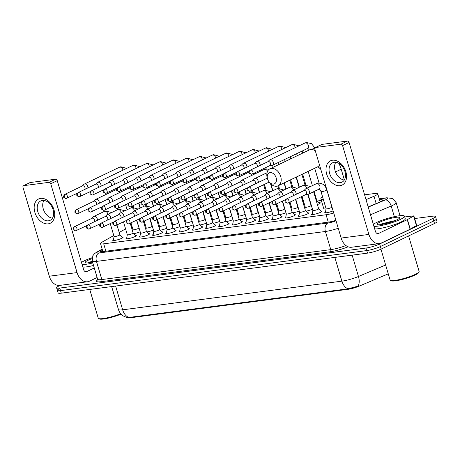 <?xml version="1.0" encoding="UTF-8"?>
<svg xmlns="http://www.w3.org/2000/svg" width="460" height="460" viewBox="0 0 460 460"><rect width="100%" height="100%" fill="white"/><g stroke="black" fill="none" stroke-linecap="round" stroke-linejoin="round"><path stroke-width="0.69" d="M122.072 237.078A5.382 0.862 163.5 0 1 123.067 237.279A5.382 0.862 163.5 0 1 121.733 238.309A5.382 0.862 163.5 0 1 116.162 240.154A5.382 0.862 163.5 0 1 112.746 240.338A5.382 0.862 163.5 0 1 113.476 239.625M135.32 235.347A5.382 0.862 163.5 0 1 136.321 235.549A5.382 0.862 163.5 0 1 134.987 236.578A5.382 0.862 163.5 0 1 129.415 238.424A5.382 0.862 163.5 0 1 126 238.608A5.382 0.862 163.5 0 1 126.73 237.895M148.574 233.617A5.382 0.862 163.5 0 1 149.575 233.818A5.382 0.862 163.5 0 1 148.241 234.841A5.382 0.862 163.5 0 1 142.669 236.693A5.382 0.862 163.5 0 1 139.254 236.871A5.382 0.862 163.5 0 1 139.978 236.164M161.828 231.88A5.382 0.862 163.5 0 1 162.823 232.081A5.382 0.862 163.5 0 1 161.494 233.111A5.382 0.862 163.5 0 1 155.923 234.956A5.382 0.862 163.5 0 1 152.507 235.14A5.382 0.862 163.5 0 1 153.232 234.427M175.082 230.149A5.382 0.862 163.5 0 1 176.077 230.351A5.382 0.862 163.5 0 1 174.742 231.38A5.382 0.862 163.5 0 1 169.171 233.226A5.382 0.862 163.5 0 1 165.755 233.41A5.382 0.862 163.5 0 1 166.486 232.697M188.335 228.419A5.382 0.862 163.5 0 1 189.33 228.62A5.382 0.862 163.5 0 1 187.996 229.649A5.382 0.862 163.5 0 1 182.424 231.495A5.382 0.862 163.5 0 1 179.009 231.673A5.382 0.862 163.5 0 1 179.739 230.966M201.583 226.688A5.382 0.862 163.5 0 1 202.584 226.889A5.382 0.862 163.5 0 1 201.25 227.913A5.382 0.862 163.5 0 1 195.678 229.758A5.382 0.862 163.5 0 1 192.263 229.942A5.382 0.862 163.5 0 1 192.987 229.23M214.837 224.952A5.382 0.862 163.5 0 1 215.838 225.153A5.382 0.862 163.5 0 1 214.504 226.182A5.382 0.862 163.5 0 1 208.932 228.028A5.382 0.862 163.5 0 1 205.516 228.212A5.382 0.862 163.5 0 1 206.241 227.499M228.091 223.221A5.382 0.862 163.5 0 1 229.086 223.422A5.382 0.862 163.5 0 1 227.757 224.451A5.382 0.862 163.5 0 1 222.186 226.297A5.382 0.862 163.5 0 1 218.77 226.481A5.382 0.862 163.5 0 1 219.495 225.768M241.345 221.49A5.382 0.862 163.5 0 1 242.339 221.691A5.382 0.862 163.5 0 1 241.005 222.72A5.382 0.862 163.5 0 1 235.434 224.566A5.382 0.862 163.5 0 1 232.018 224.744A5.382 0.862 163.5 0 1 232.748 224.037M254.593 219.753A5.382 0.862 163.5 0 1 255.593 219.955A5.382 0.862 163.5 0 1 254.259 220.984A5.382 0.862 163.5 0 1 248.687 222.83A5.382 0.862 163.5 0 1 245.272 223.014A5.382 0.862 163.5 0 1 246.002 222.301M267.846 218.023A5.382 0.862 163.5 0 1 268.847 218.224A5.382 0.862 163.5 0 1 267.513 219.253A5.382 0.862 163.5 0 1 261.941 221.099A5.382 0.862 163.5 0 1 258.526 221.283A5.382 0.862 163.5 0 1 259.25 220.57M281.1 216.292A5.382 0.862 163.5 0 1 282.095 216.493A5.382 0.862 163.5 0 1 280.767 217.522A5.382 0.862 163.5 0 1 275.195 219.368A5.382 0.862 163.5 0 1 271.779 219.546A5.382 0.862 163.5 0 1 272.504 218.839M294.354 214.561A5.382 0.862 163.5 0 1 295.349 214.762A5.382 0.862 163.5 0 1 294.02 215.786A5.382 0.862 163.5 0 1 288.443 217.637A5.382 0.862 163.5 0 1 285.027 217.816A5.382 0.862 163.5 0 1 285.758 217.103M307.608 212.825A5.382 0.862 163.5 0 1 308.603 213.026A5.382 0.862 163.5 0 1 307.268 214.055A5.382 0.862 163.5 0 1 301.697 215.901A5.382 0.862 163.5 0 1 298.281 216.085A5.382 0.862 163.5 0 1 299.011 215.372M320.856 211.094A5.382 0.862 163.5 0 1 321.856 211.295A5.382 0.862 163.5 0 1 320.522 212.324A5.382 0.862 163.5 0 1 314.95 214.17A5.382 0.862 163.5 0 1 311.535 214.354A5.382 0.862 163.5 0 1 312.259 213.641M333.103 210.893A5.382 0.862 163.5 0 1 327.779 212.531A5.382 0.862 163.5 0 1 324.789 212.618A5.382 0.862 163.5 0 1 325.513 211.91M140.191 231.759A5.382 0.862 163.5 0 1 133.716 233.651M153.445 230.029A5.382 0.862 163.5 0 1 146.97 231.92M166.698 228.292A5.382 0.862 163.5 0 1 160.224 230.19M179.952 226.561A5.382 0.862 163.5 0 1 173.477 228.459M193.206 224.831A5.382 0.862 163.5 0 1 186.731 226.722M206.454 223.094A5.382 0.862 163.5 0 1 199.979 224.992M219.708 221.363A5.382 0.862 163.5 0 1 213.233 223.261M232.961 219.633A5.382 0.862 163.5 0 1 226.487 221.524M246.215 217.902A5.382 0.862 163.5 0 1 239.74 219.794M259.469 216.165A5.382 0.862 163.5 0 1 252.988 218.063M272.717 214.435A5.382 0.862 163.5 0 1 266.242 216.332M285.97 212.704A5.382 0.862 163.5 0 1 279.496 214.596M299.224 210.967A5.382 0.862 163.5 0 1 292.75 212.865M312.478 209.237A5.382 0.862 163.5 0 1 306.003 211.134M145.9 226.786A5.727 0.914 163.5 0 1 145.124 227.096M159.154 225.055A5.727 0.914 163.5 0 1 158.378 225.365M172.408 223.318A5.727 0.914 163.5 0 1 171.632 223.629M185.662 221.588A5.727 0.914 163.5 0 1 184.886 221.898M198.91 219.857A5.727 0.914 163.5 0 1 198.139 220.167M212.163 218.126A5.727 0.914 163.5 0 1 211.387 218.437M225.417 216.39A5.727 0.914 163.5 0 1 224.641 216.7M238.671 214.659A5.727 0.914 163.5 0 1 237.895 214.969M251.925 212.928A5.727 0.914 163.5 0 1 251.148 213.239M265.173 211.192A5.727 0.914 163.5 0 1 264.397 211.502M278.426 209.461A5.727 0.914 163.5 0 1 277.65 209.771M291.68 207.73A5.727 0.914 163.5 0 1 290.904 208.041M304.934 205.999A5.727 0.914 163.5 0 1 304.158 206.31M318.901 202.664A5.727 0.914 163.5 0 1 320.309 202.854A5.727 0.914 163.5 0 1 318.895 203.947A5.727 0.914 163.5 0 1 317.411 204.573M366.016 199.629L374.003 196.253A10.091 1.616 -16.5 0 0 375.245 195.695A10.091 1.616 -16.5 0 0 377.74 193.769A10.091 1.616 -16.5 0 0 374.572 193.516L364.596 194.821M127.04 317.624A9.079 1.455 -16.5 0 0 129.887 317.831L347.863 289.334A9.079 1.455 -16.5 0 0 359.059 286.183L388.263 273.844M113.781 235.526L101.999 242.167A10.091 1.616 -16.5 0 0 100.521 243.57A10.091 1.616 -16.5 0 0 103.695 243.823L326.082 214.751A10.091 1.616 -16.5 0 0 333.718 212.974M125.574 228.879L119.192 232.478M131.962 226.199A10.091 1.616 -16.5 0 0 131.175 226.464M321.35 200.474L317.325 200.997M414.655 218.546L432.319 216.234A10.091 1.616 163.5 0 1 435.493 216.487L436.247 219.035A10.091 1.616 163.5 0 1 433.745 220.961L380.409 246.537A10.091 1.616 163.5 0 1 366.729 250.591L60.536 290.616A10.091 1.616 163.5 0 1 57.362 290.363L58.115 292.911A10.091 1.616 163.5 0 0 61.289 293.164L367.482 253.138A10.091 1.616 163.5 0 0 381.162 249.084L434.504 223.508A10.091 1.616 163.5 0 0 437 221.582L436.247 219.035A10.091 1.616 163.5 0 1 433.745 220.961L380.409 246.537A10.091 1.616 163.5 0 1 366.729 250.591L60.536 290.616A10.091 1.616 163.5 0 1 57.362 290.363A10.091 1.616 163.5 0 1 59.863 288.437M128.811 317.469A11.77 8.205 -97.4 0 1 122.659 309.81A13.455 2.151 -16.5 0 1 118.433 309.471C119.261 312.162 120.83 314.306 123.142 315.905L127.012 317.618L128.811 317.469L348.024 288.817L357.989 286.172A11.77 6.681 67.1 0 0 358.461 276.483L385.641 265M368.184 206.942L378.712 202.498A10.091 1.616 -16.5 0 0 379.948 201.94A10.091 1.616 -16.5 0 0 382.45 200.014A10.091 1.616 -16.5 0 0 379.506 199.732M435.493 216.487A10.091 1.616 163.5 0 1 432.992 218.414L379.655 243.99A10.091 1.616 163.5 0 1 365.976 248.043L59.777 288.069A10.091 1.616 163.5 0 1 56.609 287.816A10.091 1.616 163.5 0 1 59.11 285.89L60.294 285.321M102.321 249.636L101.907 249.872A10.091 1.616 -16.5 0 0 100.429 251.269A10.091 1.616 -16.5 0 0 103.603 251.522L327.934 222.197A10.091 1.616 -16.5 0 0 335.898 220.323M332.505 160.23A13.455 9.407 64.4 0 1 345.845 171.712A13.455 9.407 64.4 0 1 340.049 185.696A13.455 9.407 64.4 0 1 326.709 174.214A13.455 9.407 64.4 0 1 332.505 160.23M340.296 182.672A10.764 7.527 -115.6 0 0 341.935 182.189A10.764 7.527 -115.6 0 0 344.546 170.344A10.764 7.527 -115.6 0 0 334.265 162.294A10.764 7.527 -115.6 0 0 332.626 162.777A10.764 7.527 -115.6 0 0 330.016 174.622A10.764 7.527 -115.6 0 0 340.296 182.672M404.737 216.953L413.862 215.872L416.691 225.423L410.09 229.23L381.346 243.012A13.455 9.373 -97.4 0 1 379.316 243.616A13.455 9.373 -97.4 0 1 368.903 234.433L342.591 145.619A1.679 1.179 -115.6 0 0 340.923 144.181L347.426 141.065A1.679 1.179 64.4 0 1 349.094 142.502L375.406 231.317A3.364 2.346 82.6 0 0 378.011 233.611A3.364 2.346 82.6 0 0 378.517 233.461L407.261 219.679L413.862 215.872M379.316 243.616L351.566 247.244A13.455 9.373 -97.4 0 1 341.153 238.061L314.841 149.247A1.679 1.179 -115.6 0 1 315.313 147.574A1.679 1.179 -115.6 0 1 315.566 147.499L340.923 144.181M315.313 147.574L321.816 144.451A1.679 1.179 64.4 0 1 322.069 144.377L347.426 141.065M344.287 180.032A10.764 7.527 64.4 0 1 335.995 173.098A10.764 7.527 64.4 0 1 335.777 162.294M408.601 235.928L419.117 271.44A15.134 2.421 163.5 0 1 419.037 271.871L418.588 272.676A14.461 2.311 163.5 0 1 415.081 275.028A14.461 2.311 163.5 0 1 401.183 279.737A14.461 2.311 163.5 0 1 391.218 280.784L390.396 280.353A15.134 2.421 163.5 0 1 390.097 280.036L380.955 249.182M419.037 271.871A15.134 2.421 163.5 0 1 415.374 274.332A15.134 2.421 163.5 0 1 400.827 279.26A15.134 2.421 163.5 0 1 390.396 280.353M373.33 224.308A16.819 2.691 163.5 0 1 376.429 222.548A16.819 2.691 163.5 0 1 393.841 216.775A16.819 2.691 163.5 0 1 404.512 216.206A16.819 2.691 163.5 0 1 400.349 219.42A16.819 2.691 163.5 0 1 373.945 226.395M404.512 216.206L405.266 218.753A16.819 2.691 163.5 0 1 401.103 221.967A16.819 2.691 163.5 0 1 374.699 228.942M396.761 219.886A11.77 1.88 163.5 0 1 385.445 223.721A11.77 1.88 163.5 0 1 377.338 224.572A11.77 1.88 163.5 0 1 380.017 222.077A11.77 1.88 163.5 0 1 393.058 217.85A11.77 1.88 163.5 0 1 399.613 217.977A11.77 1.88 163.5 0 1 396.761 219.886M395.491 220.461L381.967 223.755L379.977 224.716M394.657 220.806L391.236 221.34L380.224 224.687M392.995 221.444L381.685 224.492M270.141 172.615A6.055 4.232 -115.6 0 0 267.559 178.998A6.055 4.232 -115.6 0 0 268.651 181.274A6.055 4.232 -115.6 0 0 273.539 184.075A6.055 4.232 -115.6 0 0 276.144 177.784A6.055 4.232 -115.6 0 0 270.141 172.615M267.559 178.998L267.352 178.325A9.418 6.584 64.4 0 1 269.934 168.814A9.418 6.584 64.4 0 1 271.365 168.394A9.418 6.584 64.4 0 1 280.364 175.433A9.418 6.584 64.4 0 1 278.082 185.8A9.418 6.584 64.4 0 1 276.65 186.219A9.418 6.584 64.4 0 1 269.048 181.861L268.651 181.274M323.38 199.565A18.498 2.955 163.5 0 1 320.867 198.852A18.498 2.955 163.5 0 1 322.581 196.886M326.031 209.116A18.498 2.955 163.5 0 1 323.696 208.403L320.867 198.852M269.738 165.663L271.935 165.445A3.024 2.116 -115.6 0 0 271.981 165.439A3.024 2.116 -115.6 0 0 272.441 165.301A3.024 2.116 -115.6 0 0 273.286 162.288A3.024 2.116 -115.6 0 0 270.284 159.706A3.024 2.116 -115.6 0 0 269.825 159.844A3.024 2.116 -115.6 0 0 269.399 160.149L267.846 161.724M251.93 174.144A2.185 1.529 -115.6 0 0 252.258 174.047L269.911 165.583A2.185 1.529 -115.6 0 0 270.52 163.409A2.185 1.529 -115.6 0 0 268.352 161.54A2.185 1.529 -115.6 0 0 268.019 161.638L250.372 170.102C248.572 172.356 248.118 173.132 251.597 174.242A2.185 1.524 82.6 0 1 249.906 172.747A2.185 1.524 -97.4 0 1 250.7 170.005A2.185 1.529 -115.6 0 0 250.372 170.102M316.313 200.87A3.024 0.483 -16.5 0 0 316.779 200.439A3.024 0.483 -16.5 0 0 316.762 200.399M260.182 165.399A3.024 2.116 -115.6 0 0 260.032 164.024A3.024 2.116 -115.6 0 0 257.031 161.437A3.024 2.116 -115.6 0 0 256.571 161.575A3.024 2.116 -115.6 0 0 256.145 161.88L254.593 163.455M257.151 166.848A2.185 1.529 -115.6 0 0 257.267 165.14A2.185 1.529 -115.6 0 0 255.099 163.271A2.185 1.529 -115.6 0 0 254.765 163.375L237.118 171.833C235.319 174.093 234.864 174.863 238.343 175.973A2.185 1.524 82.6 0 1 236.653 174.478A2.185 1.524 -97.4 0 1 237.452 171.735A2.185 1.529 -115.6 0 0 237.118 171.833M303.059 202.601A3.024 0.483 -16.5 0 0 303.525 202.17A3.024 0.483 -16.5 0 0 303.508 202.136L303.916 202.567M246.928 167.13A3.024 2.116 -115.6 0 0 246.778 165.755A3.024 2.116 -115.6 0 0 243.777 163.173A3.024 2.116 -115.6 0 0 243.317 163.306A3.024 2.116 -115.6 0 0 242.891 163.611L241.345 165.186M243.898 168.584A2.185 1.529 -115.6 0 0 244.013 166.871A2.185 1.529 -115.6 0 0 241.845 165.008A2.185 1.529 -115.6 0 0 241.511 165.105L223.865 173.564C222.065 175.823 221.611 176.6 225.095 177.704A2.185 1.524 82.6 0 1 223.399 176.214A2.185 1.524 -97.4 0 1 224.198 173.466A2.185 1.529 -115.6 0 0 223.865 173.564M289.806 204.338A3.024 0.483 -16.5 0 0 290.277 203.901A3.024 0.483 -16.5 0 0 290.254 203.866M233.674 168.86A3.024 2.116 -115.6 0 0 233.53 167.486A3.024 2.116 -115.6 0 0 230.523 164.904A3.024 2.116 -115.6 0 0 230.063 165.036A3.024 2.116 -115.6 0 0 229.638 165.347L228.091 166.917M230.644 170.315A2.185 1.529 -115.6 0 0 230.759 168.607A2.185 1.529 -115.6 0 0 228.591 166.738A2.185 1.529 -115.6 0 0 228.263 166.836L210.611 175.3C208.811 177.554 208.357 178.33 211.841 179.44A2.185 1.524 82.6 0 1 210.145 177.945A2.185 1.524 -97.4 0 1 210.945 175.202A2.185 1.529 -115.6 0 0 210.611 175.3M276.552 206.068A3.024 0.483 -16.5 0 0 277.023 205.631A3.024 0.483 -16.5 0 0 277 205.597M220.42 170.597A3.024 2.116 -115.6 0 0 220.277 169.217A3.024 2.116 -115.6 0 0 217.275 166.635A3.024 2.116 -115.6 0 0 216.815 166.773A3.024 2.116 -115.6 0 0 216.384 167.078L214.837 168.653M217.396 172.046A2.185 1.529 -115.6 0 0 217.511 170.338A2.185 1.529 -115.6 0 0 215.343 168.469A2.185 1.529 -115.6 0 0 215.01 168.567L197.357 177.031C195.558 179.291 195.109 180.061 198.588 181.171A2.185 1.524 82.6 0 1 196.897 179.676A2.185 1.524 -97.4 0 1 197.691 176.933A2.185 1.529 -115.6 0 0 197.357 177.031M263.304 207.799A3.024 0.483 -16.5 0 0 263.77 207.368A3.024 0.483 -16.5 0 0 263.752 207.333L264.155 207.765M207.167 172.327A3.024 2.116 -115.6 0 0 207.023 170.953A3.024 2.116 -115.6 0 0 204.021 168.366A3.024 2.116 -115.6 0 0 203.561 168.504A3.024 2.116 -115.6 0 0 203.136 168.808L201.583 170.384M204.142 173.782A2.185 1.529 -115.6 0 0 204.257 172.069A2.185 1.529 -115.6 0 0 202.089 170.206A2.185 1.529 -115.6 0 0 201.756 170.303L184.109 178.762C182.309 181.021 181.855 181.798 185.334 182.902A2.185 1.524 82.6 0 1 183.643 181.412A2.185 1.524 -97.4 0 1 184.437 178.664A2.185 1.529 -115.6 0 0 184.109 178.762M250.05 209.53A3.024 0.483 -16.5 0 0 250.516 209.099A3.024 0.483 -16.5 0 0 250.499 209.064L250.907 209.495M193.919 174.058A3.024 2.116 -115.6 0 0 193.769 172.684A3.024 2.116 -115.6 0 0 190.768 170.102A3.024 2.116 -115.6 0 0 190.308 170.234A3.024 2.116 -115.6 0 0 189.882 170.545L188.335 172.115M190.888 175.513A2.185 1.529 -115.6 0 0 191.004 173.799A2.185 1.529 -115.6 0 0 188.836 171.936A2.185 1.529 -115.6 0 0 188.502 172.034L170.855 180.498C169.056 182.752 168.602 183.528 172.086 184.632A2.185 1.524 82.6 0 1 170.39 183.143A2.185 1.524 -97.4 0 1 171.189 180.4A2.185 1.529 -115.6 0 0 170.855 180.498M236.796 211.266A3.024 0.483 -16.5 0 0 237.268 210.829A3.024 0.483 -16.5 0 0 237.245 210.795M180.665 175.795A3.024 2.116 -115.6 0 0 180.515 174.415A3.024 2.116 -115.6 0 0 177.514 171.833A3.024 2.116 -115.6 0 0 177.054 171.971A3.024 2.116 -115.6 0 0 176.629 172.276L175.082 173.845M177.635 177.244A2.185 1.529 -115.6 0 0 177.75 175.536A2.185 1.529 -115.6 0 0 175.582 173.667A2.185 1.529 -115.6 0 0 175.248 173.765L157.602 182.229C155.802 184.483 155.348 185.259 158.832 186.369A2.185 1.524 82.6 0 1 157.136 184.874A2.185 1.524 -97.4 0 1 157.935 182.131A2.185 1.529 -115.6 0 0 157.602 182.229M223.543 212.997A3.024 0.483 -16.5 0 0 224.014 212.56A3.024 0.483 -16.5 0 0 223.991 212.526M167.411 177.525A3.024 2.116 -115.6 0 0 167.267 176.151A3.024 2.116 -115.6 0 0 164.266 173.564A3.024 2.116 -115.6 0 0 163.806 173.702A3.024 2.116 -115.6 0 0 163.375 174.006L161.828 175.582M164.381 178.974A2.185 1.529 -115.6 0 0 164.502 177.267A2.185 1.529 -115.6 0 0 162.328 175.398A2.185 1.529 -115.6 0 0 162 175.496L144.348 183.96C142.548 186.219 142.094 186.99 145.578 188.1A2.185 1.524 82.6 0 1 143.888 186.605A2.185 1.524 -97.4 0 1 144.681 183.862A2.185 1.529 -115.6 0 0 144.348 183.96M210.289 214.728A3.024 0.483 -16.5 0 0 210.761 214.297A3.024 0.483 -16.5 0 0 210.737 214.262M154.157 179.256A3.024 2.116 -115.6 0 0 154.014 177.882A3.024 2.116 -115.6 0 0 151.012 175.3A3.024 2.116 -115.6 0 0 150.552 175.433A3.024 2.116 -115.6 0 0 150.127 175.737L148.574 177.313M151.133 180.711A2.185 1.529 -115.6 0 0 151.248 178.998A2.185 1.529 -115.6 0 0 149.08 177.134A2.185 1.529 -115.6 0 0 148.747 177.232L131.1 185.69C129.3 187.95 128.846 188.726 132.325 189.83A2.185 1.524 82.6 0 1 130.634 188.341A2.185 1.524 -97.4 0 1 131.428 185.593A2.185 1.529 -115.6 0 0 131.1 185.69M197.041 216.464A3.024 0.483 -16.5 0 0 197.507 216.027A3.024 0.483 -16.5 0 0 197.489 215.993M140.909 180.987A3.024 2.116 -115.6 0 0 140.76 179.613A3.024 2.116 -115.6 0 0 137.758 177.031A3.024 2.116 -115.6 0 0 137.298 177.163A3.024 2.116 -115.6 0 0 136.873 177.474L135.32 179.043M137.879 182.442A2.185 1.529 -115.6 0 0 137.994 180.734A2.185 1.529 -115.6 0 0 135.826 178.865A2.185 1.529 -115.6 0 0 135.493 178.963L117.846 187.427C116.046 189.681 115.592 190.457 119.071 191.567A2.185 1.524 82.6 0 1 117.38 190.072A2.185 1.524 -97.4 0 1 118.18 187.329A2.185 1.529 -115.6 0 0 117.846 187.427M183.787 218.195A3.024 0.483 -16.5 0 0 184.253 217.758A3.024 0.483 -16.5 0 0 184.236 217.724M127.656 182.723A3.024 2.116 -115.6 0 0 127.506 181.343A3.024 2.116 -115.6 0 0 124.505 178.762A3.024 2.116 -115.6 0 0 124.045 178.9A3.024 2.116 -115.6 0 0 123.619 179.204L122.072 180.78M124.626 184.172A2.185 1.529 -115.6 0 0 124.74 182.465A2.185 1.529 -115.6 0 0 122.573 180.596A2.185 1.529 -115.6 0 0 122.239 180.694L104.593 189.158C102.793 191.412 102.338 192.188 105.823 193.298A2.185 1.524 82.6 0 1 104.127 191.803A2.185 1.524 -97.4 0 1 104.926 189.06A2.185 1.529 -115.6 0 0 104.593 189.158M170.533 219.926A3.024 0.483 -16.5 0 0 171.005 219.495A3.024 0.483 -16.5 0 0 170.982 219.46M114.402 184.454A3.024 2.116 -115.6 0 0 114.252 183.08A3.024 2.116 -115.6 0 0 111.251 180.492A3.024 2.116 -115.6 0 0 110.791 180.63A3.024 2.116 -115.6 0 0 110.365 180.935L108.819 182.511M111.372 185.903A2.185 1.529 -115.6 0 0 111.487 184.195A2.185 1.529 -115.6 0 0 109.319 182.333A2.185 1.529 -115.6 0 0 108.991 182.43L91.339 190.888C89.539 193.148 89.085 193.924 92.569 195.028A2.185 1.524 82.6 0 1 90.873 193.539A2.185 1.524 -97.4 0 1 91.672 190.791A2.185 1.529 -115.6 0 0 91.339 190.888M157.28 221.657A3.024 0.483 -16.5 0 0 157.751 221.225A3.024 0.483 -16.5 0 0 157.728 221.191M101.148 186.185A3.024 2.116 -115.6 0 0 101.004 184.811A3.024 2.116 -115.6 0 0 98.003 182.229A3.024 2.116 -115.6 0 0 97.543 182.361A3.024 2.116 -115.6 0 0 97.112 182.672L95.565 184.242M98.124 187.64A2.185 1.529 -115.6 0 0 98.239 185.926A2.185 1.529 -115.6 0 0 96.071 184.063A2.185 1.529 -115.6 0 0 95.737 184.161L78.085 192.619C76.285 194.879 75.837 195.655 79.315 196.759A2.185 1.524 82.6 0 1 77.625 195.27A2.185 1.524 -97.4 0 1 78.418 192.521A2.185 1.529 -115.6 0 0 78.085 192.619M144.032 223.393A3.024 0.483 -16.5 0 0 144.498 222.956A3.024 0.483 -16.5 0 0 144.474 222.922M87.895 187.921A3.024 2.116 -115.6 0 0 87.751 186.541A3.024 2.116 -115.6 0 0 84.749 183.96A3.024 2.116 -115.6 0 0 84.289 184.098A3.024 2.116 -115.6 0 0 83.864 184.402L82.311 185.972M84.87 189.37A2.185 1.529 -115.6 0 0 84.985 187.663A2.185 1.529 -115.6 0 0 82.817 185.794A2.185 1.529 -115.6 0 0 82.484 185.892L64.837 194.356C63.037 196.61 62.583 197.386 66.062 198.496A2.185 1.524 82.6 0 1 64.371 197.001A2.185 1.524 -97.4 0 1 65.165 194.258A2.185 1.529 -115.6 0 0 64.837 194.356M305.285 207.155A3.024 0.483 -16.5 0 0 305.285 207.195A3.024 0.483 -16.5 0 0 307.205 207.092A3.024 0.483 -16.5 0 0 310.339 206.051A3.024 0.483 -16.5 0 0 311.092 205.476A3.024 0.483 -16.5 0 0 311.069 205.442L311.478 205.873M250.09 191.182A2.185 1.529 -115.6 0 0 250.424 191.084L268.071 182.62A2.185 1.529 -115.6 0 0 268.784 181.47M267.507 178.831A2.185 1.529 -115.6 0 0 266.512 178.578A2.185 1.529 -115.6 0 0 266.185 178.675L248.532 187.139C246.732 189.399 246.278 190.17 249.763 191.28A2.185 1.524 82.6 0 1 248.072 189.784A2.185 1.524 -97.4 0 1 248.866 187.042A2.185 1.529 -115.6 0 0 248.532 187.139M291.697 210.714L292.031 208.909A3.024 0.483 -16.5 0 0 292.037 208.926A3.024 0.483 -16.5 0 0 293.957 208.823A3.024 0.483 -16.5 0 0 297.091 207.788A3.024 0.483 -16.5 0 0 297.839 207.207A3.024 0.483 -16.5 0 0 297.815 207.172M258.342 182.436A3.024 2.116 -115.6 0 0 258.198 181.062A3.024 2.116 -115.6 0 0 255.196 178.474A3.024 2.116 -115.6 0 0 254.736 178.612A3.024 2.116 -115.6 0 0 254.311 178.917L252.758 180.492M255.317 183.891A2.185 1.529 -115.6 0 0 255.432 182.177A2.185 1.529 -115.6 0 0 253.264 180.314A2.185 1.529 -115.6 0 0 252.931 180.412L235.278 188.87C233.479 191.13 233.03 191.906 236.509 193.01A2.185 1.524 82.6 0 1 234.818 191.521A2.185 1.524 -97.4 0 1 235.612 188.772A2.185 1.529 -115.6 0 0 235.278 188.87M278.777 210.617A3.024 0.483 -16.5 0 0 278.783 210.657A3.024 0.483 -16.5 0 0 280.703 210.559A3.024 0.483 -16.5 0 0 283.837 209.518A3.024 0.483 -16.5 0 0 284.585 208.938A3.024 0.483 -16.5 0 0 284.567 208.903M245.094 184.167A3.024 2.116 -115.6 0 0 244.944 182.792A3.024 2.116 -115.6 0 0 241.943 180.211A3.024 2.116 -115.6 0 0 241.483 180.343A3.024 2.116 -115.6 0 0 241.057 180.653L239.505 182.223M242.064 185.621A2.185 1.529 -115.6 0 0 242.178 183.908A2.185 1.529 -115.6 0 0 240.011 182.045A2.185 1.529 -115.6 0 0 239.677 182.143L222.03 190.607C220.231 192.861 219.776 193.637 223.255 194.741A2.185 1.524 82.6 0 1 221.565 193.252A2.185 1.524 -97.4 0 1 222.358 190.509A2.185 1.529 -115.6 0 0 222.03 190.607M265.529 212.353A3.024 0.483 -16.5 0 0 265.529 212.393A3.024 0.483 -16.5 0 0 267.45 212.29A3.024 0.483 -16.5 0 0 270.583 211.249A3.024 0.483 -16.5 0 0 271.331 210.674A3.024 0.483 -16.5 0 0 271.314 210.64M231.84 185.903A3.024 2.116 -115.6 0 0 231.69 184.523A3.024 2.116 -115.6 0 0 228.689 181.941A3.024 2.116 -115.6 0 0 228.229 182.079A3.024 2.116 -115.6 0 0 227.803 182.384L226.257 183.954M228.81 187.352A2.185 1.529 -115.6 0 0 228.925 185.644A2.185 1.529 -115.6 0 0 226.757 183.776A2.185 1.529 -115.6 0 0 226.423 183.873L208.777 192.337C206.977 194.591 206.523 195.368 210.007 196.477A2.185 1.524 82.6 0 1 208.311 194.982A2.185 1.524 -97.4 0 1 209.11 192.24A2.185 1.529 -115.6 0 0 208.777 192.337M252.275 214.084A3.024 0.483 -16.5 0 0 252.275 214.124A3.024 0.483 -16.5 0 0 254.196 214.021A3.024 0.483 -16.5 0 0 257.33 212.98A3.024 0.483 -16.5 0 0 258.083 212.405A3.024 0.483 -16.5 0 0 258.06 212.37M218.586 187.634A3.024 2.116 -115.6 0 0 218.437 186.26A3.024 2.116 -115.6 0 0 215.435 183.672A3.024 2.116 -115.6 0 0 214.975 183.81A3.024 2.116 -115.6 0 0 214.55 184.115L213.003 185.69M215.556 189.083A2.185 1.529 -115.6 0 0 215.671 187.375A2.185 1.529 -115.6 0 0 213.503 185.506A2.185 1.529 -115.6 0 0 213.175 185.61L195.523 194.068C193.723 196.328 193.269 197.098 196.754 198.208A2.185 1.524 82.6 0 1 195.057 196.713A2.185 1.524 -97.4 0 1 195.856 193.97A2.185 1.529 -115.6 0 0 195.523 194.068M238.688 217.643L239.016 215.838A3.024 0.483 -16.5 0 0 239.022 215.855A3.024 0.483 -16.5 0 0 240.942 215.751A3.024 0.483 -16.5 0 0 244.082 214.716A3.024 0.483 -16.5 0 0 244.829 214.136A3.024 0.483 -16.5 0 0 244.806 214.101M205.333 189.365A3.024 2.116 -115.6 0 0 205.189 187.99A3.024 2.116 -115.6 0 0 202.187 185.409A3.024 2.116 -115.6 0 0 201.727 185.541A3.024 2.116 -115.6 0 0 201.296 185.846L199.749 187.421M202.308 190.82A2.185 1.529 -115.6 0 0 202.423 189.106A2.185 1.529 -115.6 0 0 200.255 187.243A2.185 1.529 -115.6 0 0 199.922 187.341L182.269 195.799C180.469 198.059 180.015 198.835 183.5 199.939A2.185 1.524 82.6 0 1 181.809 198.45A2.185 1.524 -97.4 0 1 182.603 195.701A2.185 1.529 -115.6 0 0 182.269 195.799M225.768 217.545A3.024 0.483 -16.5 0 0 225.774 217.586A3.024 0.483 -16.5 0 0 227.694 217.488A3.024 0.483 -16.5 0 0 230.828 216.447A3.024 0.483 -16.5 0 0 231.575 215.867A3.024 0.483 -16.5 0 0 231.558 215.832M192.079 191.095A3.024 2.116 -115.6 0 0 191.935 189.721A3.024 2.116 -115.6 0 0 188.933 187.139A3.024 2.116 -115.6 0 0 188.473 187.272A3.024 2.116 -115.6 0 0 188.048 187.582L186.495 189.152M189.054 192.55A2.185 1.529 -115.6 0 0 189.169 190.842A2.185 1.529 -115.6 0 0 187.001 188.974A2.185 1.529 -115.6 0 0 186.668 189.071L169.021 197.535C167.221 199.789 166.767 200.566 170.246 201.675A2.185 1.524 82.6 0 1 168.555 200.18A2.185 1.524 -97.4 0 1 169.349 197.438A2.185 1.529 -115.6 0 0 169.021 197.535M212.52 219.282A3.024 0.483 -16.5 0 0 212.52 219.322A3.024 0.483 -16.5 0 0 214.44 219.219A3.024 0.483 -16.5 0 0 217.574 218.178A3.024 0.483 -16.5 0 0 218.322 217.603A3.024 0.483 -16.5 0 0 218.304 217.568M178.831 192.832A3.024 2.116 -115.6 0 0 178.681 191.452A3.024 2.116 -115.6 0 0 175.68 188.87A3.024 2.116 -115.6 0 0 175.22 189.008A3.024 2.116 -115.6 0 0 174.794 189.313L173.242 190.888M175.8 194.281A2.185 1.529 -115.6 0 0 175.915 192.573A2.185 1.529 -115.6 0 0 173.748 190.704A2.185 1.529 -115.6 0 0 173.414 190.802L155.767 199.266C153.968 201.526 153.513 202.296 156.992 203.406A2.185 1.524 82.6 0 1 155.302 201.911A2.185 1.524 -97.4 0 1 156.101 199.168A2.185 1.529 -115.6 0 0 155.767 199.266M199.266 221.013A3.024 0.483 -16.5 0 0 199.266 221.053A3.024 0.483 -16.5 0 0 201.187 220.949A3.024 0.483 -16.5 0 0 204.32 219.914A3.024 0.483 -16.5 0 0 205.074 219.334A3.024 0.483 -16.5 0 0 205.051 219.299M165.577 194.563A3.024 2.116 -115.6 0 0 165.427 193.189A3.024 2.116 -115.6 0 0 162.426 190.601A3.024 2.116 -115.6 0 0 161.966 190.739A3.024 2.116 -115.6 0 0 161.54 191.044L159.994 192.619M162.547 196.017A2.185 1.529 -115.6 0 0 162.662 194.304A2.185 1.529 -115.6 0 0 160.494 192.441A2.185 1.529 -115.6 0 0 160.161 192.539L142.514 200.997C140.714 203.257 140.26 204.033 143.744 205.137A2.185 1.524 82.6 0 1 142.048 203.648A2.185 1.524 -97.4 0 1 142.847 200.899A2.185 1.529 -115.6 0 0 142.514 200.997M185.673 224.572L186.007 222.766A3.024 0.483 -16.5 0 0 186.012 222.784A3.024 0.483 -16.5 0 0 187.933 222.68A3.024 0.483 -16.5 0 0 191.067 221.645A3.024 0.483 -16.5 0 0 191.82 221.064A3.024 0.483 -16.5 0 0 191.797 221.03M152.323 196.293A3.024 2.116 -115.6 0 0 152.179 194.919A3.024 2.116 -115.6 0 0 149.172 192.337A3.024 2.116 -115.6 0 0 148.712 192.47A3.024 2.116 -115.6 0 0 148.287 192.78L146.74 194.35M149.293 197.748A2.185 1.529 -115.6 0 0 149.408 196.035A2.185 1.529 -115.6 0 0 147.24 194.172A2.185 1.529 -115.6 0 0 146.912 194.269L129.26 202.733C127.46 204.987 127.006 205.764 130.49 206.868A2.185 1.524 82.6 0 1 128.794 205.378A2.185 1.524 -97.4 0 1 129.593 202.63A2.185 1.529 -115.6 0 0 129.26 202.733M172.759 224.48A3.024 0.483 -16.5 0 0 172.759 224.52A3.024 0.483 -16.5 0 0 174.685 224.417A3.024 0.483 -16.5 0 0 177.819 223.376A3.024 0.483 -16.5 0 0 178.566 222.801A3.024 0.483 -16.5 0 0 178.543 222.766M139.07 198.03A3.024 2.116 -115.6 0 0 138.926 196.65A3.024 2.116 -115.6 0 0 135.924 194.068A3.024 2.116 -115.6 0 0 135.464 194.206A3.024 2.116 -115.6 0 0 135.033 194.511L133.486 196.081M136.045 199.479A2.185 1.529 -115.6 0 0 136.16 197.771A2.185 1.529 -115.6 0 0 133.992 195.902A2.185 1.529 -115.6 0 0 133.659 196L116.006 204.464C114.206 206.718 113.758 207.494 117.237 208.604A2.185 1.524 82.6 0 1 115.546 207.109A2.185 1.524 -97.4 0 1 116.34 204.367A2.185 1.529 -115.6 0 0 116.006 204.464M159.505 226.211A3.024 0.483 -16.5 0 0 159.511 226.251A3.024 0.483 -16.5 0 0 161.431 226.147A3.024 0.483 -16.5 0 0 164.565 225.107A3.024 0.483 -16.5 0 0 165.312 224.532A3.024 0.483 -16.5 0 0 165.295 224.497M125.816 199.761A3.024 2.116 -115.6 0 0 125.672 198.386A3.024 2.116 -115.6 0 0 122.67 195.799A3.024 2.116 -115.6 0 0 122.21 195.937A3.024 2.116 -115.6 0 0 121.785 196.242L120.232 197.817M122.791 201.21A2.185 1.529 -115.6 0 0 122.906 199.502A2.185 1.529 -115.6 0 0 120.738 197.633A2.185 1.529 -115.6 0 0 120.405 197.731L102.758 206.195C100.959 208.455 100.504 209.225 103.983 210.335A2.185 1.524 82.6 0 1 102.292 208.84A2.185 1.524 -97.4 0 1 103.086 206.097A2.185 1.529 -115.6 0 0 102.758 206.195M146.257 227.941A3.024 0.483 -16.5 0 0 146.257 227.982A3.024 0.483 -16.5 0 0 148.177 227.878A3.024 0.483 -16.5 0 0 151.311 226.843A3.024 0.483 -16.5 0 0 152.059 226.262A3.024 0.483 -16.5 0 0 152.041 226.228M112.568 201.492A3.024 2.116 -115.6 0 0 112.418 200.117A3.024 2.116 -115.6 0 0 109.417 197.535A3.024 2.116 -115.6 0 0 108.957 197.668A3.024 2.116 -115.6 0 0 108.531 197.972L106.984 199.548M109.537 202.946A2.185 1.529 -115.6 0 0 109.652 201.233A2.185 1.529 -115.6 0 0 107.485 199.37A2.185 1.529 -115.6 0 0 107.151 199.467L89.504 207.926C87.705 210.185 87.251 210.962 90.735 212.066A2.185 1.524 82.6 0 1 89.039 210.577A2.185 1.524 -97.4 0 1 89.838 207.828A2.185 1.529 -115.6 0 0 89.504 207.926M132.664 231.501L132.998 229.695A3.024 0.483 -16.5 0 0 133.003 229.712A3.024 0.483 -16.5 0 0 134.924 229.615A3.024 0.483 -16.5 0 0 138.057 228.574A3.024 0.483 -16.5 0 0 138.811 227.993A3.024 0.483 -16.5 0 0 138.788 227.959M99.314 203.222A3.024 2.116 -115.6 0 0 99.165 201.848A3.024 2.116 -115.6 0 0 96.163 199.266A3.024 2.116 -115.6 0 0 95.703 199.398A3.024 2.116 -115.6 0 0 95.277 199.709L93.731 201.279M96.284 204.677A2.185 1.529 -115.6 0 0 96.399 202.969A2.185 1.529 -115.6 0 0 94.231 201.1A2.185 1.529 -115.6 0 0 93.903 201.198L76.251 209.662C74.451 211.916 73.997 212.692 77.481 213.796A2.185 1.524 82.6 0 1 75.785 212.307A2.185 1.524 -97.4 0 1 76.584 209.564A2.185 1.529 -115.6 0 0 76.251 209.662M326.1 208.725A3.024 0.483 -16.5 0 0 326.1 208.765A3.024 0.483 -16.5 0 0 328.026 208.667A3.024 0.483 -16.5 0 0 331.16 207.627A3.024 0.483 -16.5 0 0 331.907 207.046A3.024 0.483 -16.5 0 0 331.884 207.011M305.756 194.574L307.953 194.35A3.024 2.116 -115.6 0 0 307.999 194.344A3.024 2.116 -115.6 0 0 308.459 194.212A3.024 2.116 -115.6 0 0 309.304 191.199A3.024 2.116 -115.6 0 0 306.303 188.617A3.024 2.116 -115.6 0 0 305.842 188.749A3.024 2.116 -115.6 0 0 305.417 189.06L303.87 190.63M288.012 203.021A2.185 1.529 -115.6 0 0 288.345 202.923L305.929 194.494A2.185 1.529 -115.6 0 0 306.538 192.32A2.185 1.529 -115.6 0 0 304.37 190.452A2.185 1.529 -115.6 0 0 304.037 190.549L286.453 198.979C284.654 201.238 284.2 202.015 287.684 203.119A2.185 1.524 82.6 0 1 285.993 201.63A2.185 1.524 -97.4 0 1 286.787 198.881A2.185 1.529 -115.6 0 0 286.453 198.979M40.664 198.381A13.455 9.407 64.4 0 1 54.004 209.863A13.455 9.407 64.4 0 1 48.208 223.847A13.455 9.407 64.4 0 1 34.868 212.365A13.455 9.407 64.4 0 1 40.664 198.381M48.455 220.817A10.764 7.527 -115.6 0 0 50.094 220.34A10.764 7.527 -115.6 0 0 52.704 208.489A10.764 7.527 -115.6 0 0 42.423 200.445A10.764 7.527 -115.6 0 0 40.785 200.928A10.764 7.527 -115.6 0 0 38.174 212.773A10.764 7.527 -115.6 0 0 48.455 220.817M97.112 277.512L89.504 281.163A13.455 9.373 -97.4 0 1 87.475 281.767A13.455 9.373 -97.4 0 1 77.056 272.584L50.749 183.77A1.679 1.179 -115.6 0 0 49.082 182.333L55.585 179.216A1.679 1.179 64.4 0 1 57.253 180.648L83.565 269.468A3.364 2.346 82.6 0 0 86.169 271.762A3.364 2.346 82.6 0 0 86.675 271.613L94.283 267.961M87.475 281.767L59.725 285.395A13.455 9.373 -97.4 0 1 49.306 276.213L23 187.392A1.679 1.179 -115.6 0 1 23.471 185.725A1.679 1.179 -115.6 0 1 23.724 185.644L49.082 182.333M23.471 185.725L29.975 182.603A1.679 1.179 64.4 0 1 30.228 182.528L55.585 179.216M52.446 218.184A10.764 7.527 64.4 0 1 44.154 211.249A10.764 7.527 64.4 0 1 43.936 200.439M81.489 262.459A16.819 2.691 163.5 0 1 84.582 260.693A16.819 2.691 163.5 0 1 92.098 257.721M92.552 262.114A11.77 1.88 163.5 0 1 85.497 262.723A11.77 1.88 163.5 0 1 88.17 260.228A11.77 1.88 163.5 0 1 91.971 258.658M92.253 261.108L88.136 262.861M92.793 262.936A16.819 2.691 163.5 0 1 82.104 264.54M93.547 265.483A16.819 2.691 163.5 0 1 82.857 267.087M120.71 313.709A15.134 2.421 163.5 0 1 98.555 318.504A15.134 2.421 163.5 0 1 98.25 318.188L89.74 289.443M121.084 314.134A14.461 2.311 163.5 0 1 99.377 318.935L98.555 318.504M92.31 261.314L88.383 262.838M92.431 261.711L89.844 262.643M312.846 210.461A3.024 0.483 -16.5 0 0 312.852 210.502A3.024 0.483 -16.5 0 0 314.772 210.398A3.024 0.483 -16.5 0 0 317.906 209.357A3.024 0.483 -16.5 0 0 318.653 208.782A3.024 0.483 -16.5 0 0 318.636 208.748L321.5 211.772M296.2 194.31A3.024 2.116 -115.6 0 0 296.056 192.93A3.024 2.116 -115.6 0 0 293.055 190.348A3.024 2.116 -115.6 0 0 292.594 190.486A3.024 2.116 -115.6 0 0 292.163 190.791L290.616 192.366M293.169 195.759A2.185 1.529 -115.6 0 0 293.284 194.051A2.185 1.529 -115.6 0 0 291.117 192.182A2.185 1.529 -115.6 0 0 290.789 192.28L273.205 200.715C271.406 202.969 270.952 203.745 274.43 204.849A2.185 1.524 82.6 0 1 272.74 203.36A2.185 1.524 -97.4 0 1 273.533 200.617A2.185 1.529 -115.6 0 0 273.205 200.715M298.839 216.286L299.592 212.215A3.024 0.483 -16.5 0 0 299.598 212.232A3.024 0.483 -16.5 0 0 301.518 212.129A3.024 0.483 -16.5 0 0 304.652 211.094A3.024 0.483 -16.5 0 0 305.4 210.513A3.024 0.483 -16.5 0 0 305.382 210.479M282.946 196.04A3.024 2.116 -115.6 0 0 282.802 194.666A3.024 2.116 -115.6 0 0 279.801 192.079A3.024 2.116 -115.6 0 0 279.341 192.217A3.024 2.116 -115.6 0 0 278.909 192.521L277.363 194.097M279.921 197.495A2.185 1.529 -115.6 0 0 280.036 195.782A2.185 1.529 -115.6 0 0 277.869 193.919A2.185 1.529 -115.6 0 0 277.535 194.017L259.952 202.446C258.152 204.7 257.698 205.476 261.176 206.586A2.185 1.524 82.6 0 1 259.486 205.091A2.185 1.524 -97.4 0 1 260.285 202.348A2.185 1.529 -115.6 0 0 259.952 202.446M286.344 213.923A3.024 0.483 -16.5 0 0 286.344 213.963A3.024 0.483 -16.5 0 0 288.265 213.86A3.024 0.483 -16.5 0 0 291.398 212.825A3.024 0.483 -16.5 0 0 292.152 212.244A3.024 0.483 -16.5 0 0 292.129 212.209M269.692 197.771A3.024 2.116 -115.6 0 0 269.548 196.397A3.024 2.116 -115.6 0 0 266.547 193.815A3.024 2.116 -115.6 0 0 266.087 193.947A3.024 2.116 -115.6 0 0 265.661 194.258L264.109 195.828M266.668 199.226A2.185 1.529 -115.6 0 0 266.783 197.512A2.185 1.529 -115.6 0 0 264.615 195.649A2.185 1.529 -115.6 0 0 264.281 195.747L246.698 204.177C244.898 206.436 244.444 207.207 247.928 208.317A2.185 1.524 82.6 0 1 246.232 206.822A2.185 1.524 -97.4 0 1 247.031 204.079A2.185 1.529 -115.6 0 0 246.698 204.177M273.09 215.659A3.024 0.483 -16.5 0 0 273.09 215.7A3.024 0.483 -16.5 0 0 275.011 215.596A3.024 0.483 -16.5 0 0 278.15 214.555A3.024 0.483 -16.5 0 0 278.898 213.98A3.024 0.483 -16.5 0 0 278.875 213.94M256.444 199.508A3.024 2.116 -115.6 0 0 256.295 198.128A3.024 2.116 -115.6 0 0 253.293 195.546A3.024 2.116 -115.6 0 0 252.833 195.684A3.024 2.116 -115.6 0 0 252.408 195.989L250.861 197.558M253.414 200.957A2.185 1.529 -115.6 0 0 253.529 199.249A2.185 1.529 -115.6 0 0 251.361 197.38A2.185 1.529 -115.6 0 0 251.028 197.478L233.444 205.907C231.644 208.167 231.19 208.943 234.675 210.047A2.185 1.524 82.6 0 1 232.978 208.558A2.185 1.524 -97.4 0 1 233.778 205.81A2.185 1.529 -115.6 0 0 233.444 205.907M259.837 217.39A3.024 0.483 -16.5 0 0 259.842 217.43A3.024 0.483 -16.5 0 0 261.763 217.327A3.024 0.483 -16.5 0 0 264.897 216.286A3.024 0.483 -16.5 0 0 265.644 215.711A3.024 0.483 -16.5 0 0 265.621 215.677M243.19 201.238A3.024 2.116 -115.6 0 0 243.041 199.864A3.024 2.116 -115.6 0 0 240.039 197.277A3.024 2.116 -115.6 0 0 239.579 197.415A3.024 2.116 -115.6 0 0 239.154 197.719L237.607 199.295M240.16 202.687A2.185 1.529 -115.6 0 0 240.275 200.98A2.185 1.529 -115.6 0 0 238.107 199.111A2.185 1.529 -115.6 0 0 237.78 199.214L220.19 207.644C218.391 209.898 217.942 210.674 221.421 211.784A2.185 1.524 82.6 0 1 219.73 210.289A2.185 1.524 -97.4 0 1 220.524 207.546A2.185 1.529 -115.6 0 0 220.19 207.644M245.83 223.221L246.583 219.144A3.024 0.483 -16.5 0 0 246.589 219.161A3.024 0.483 -16.5 0 0 248.509 219.058A3.024 0.483 -16.5 0 0 251.643 218.023A3.024 0.483 -16.5 0 0 252.39 217.442A3.024 0.483 -16.5 0 0 252.373 217.407M229.937 202.969A3.024 2.116 -115.6 0 0 229.793 201.595A3.024 2.116 -115.6 0 0 226.791 199.013A3.024 2.116 -115.6 0 0 226.331 199.145A3.024 2.116 -115.6 0 0 225.9 199.45L224.353 201.026M226.906 204.424A2.185 1.529 -115.6 0 0 227.027 202.71A2.185 1.529 -115.6 0 0 224.859 200.847A2.185 1.529 -115.6 0 0 224.526 200.945L206.942 209.375C205.143 211.634 204.689 212.405 208.167 213.515A2.185 1.524 82.6 0 1 206.477 212.02A2.185 1.524 -97.4 0 1 207.27 209.277A2.185 1.529 -115.6 0 0 206.942 209.375M233.335 220.852A3.024 0.483 -16.5 0 0 233.335 220.892A3.024 0.483 -16.5 0 0 235.255 220.794A3.024 0.483 -16.5 0 0 238.389 219.753A3.024 0.483 -16.5 0 0 239.142 219.173A3.024 0.483 -16.5 0 0 239.119 219.138M216.683 204.7A3.024 2.116 -115.6 0 0 216.539 203.326A3.024 2.116 -115.6 0 0 213.538 200.744A3.024 2.116 -115.6 0 0 213.078 200.876A3.024 2.116 -115.6 0 0 212.652 201.187L211.1 202.756M213.658 206.155A2.185 1.529 -115.6 0 0 213.773 204.447A2.185 1.529 -115.6 0 0 211.606 202.578A2.185 1.529 -115.6 0 0 211.272 202.676L193.689 211.105C191.889 213.365 191.435 214.141 194.919 215.245A2.185 1.524 82.6 0 1 193.223 213.756A2.185 1.524 -97.4 0 1 194.022 211.008A2.185 1.529 -115.6 0 0 193.689 211.105M220.081 222.588A3.024 0.483 -16.5 0 0 220.081 222.628A3.024 0.483 -16.5 0 0 222.002 222.525A3.024 0.483 -16.5 0 0 225.136 221.484A3.024 0.483 -16.5 0 0 225.889 220.909A3.024 0.483 -16.5 0 0 225.866 220.875M203.435 206.436A3.024 2.116 -115.6 0 0 203.285 205.056A3.024 2.116 -115.6 0 0 200.284 202.475A3.024 2.116 -115.6 0 0 199.824 202.613A3.024 2.116 -115.6 0 0 199.398 202.917L197.846 204.493M200.405 207.886A2.185 1.529 -115.6 0 0 200.52 206.178A2.185 1.529 -115.6 0 0 198.352 204.309A2.185 1.529 -115.6 0 0 198.018 204.407L180.435 212.842C178.635 215.096 178.181 215.872 181.665 216.976A2.185 1.524 82.6 0 1 179.969 215.487A2.185 1.524 -97.4 0 1 180.768 212.744A2.185 1.529 -115.6 0 0 180.435 212.842M206.827 224.319A3.024 0.483 -16.5 0 0 206.827 224.359A3.024 0.483 -16.5 0 0 208.754 224.256A3.024 0.483 -16.5 0 0 211.887 223.221A3.024 0.483 -16.5 0 0 212.635 222.64A3.024 0.483 -16.5 0 0 212.612 222.605M190.181 208.167A3.024 2.116 -115.6 0 0 190.032 206.793A3.024 2.116 -115.6 0 0 187.03 204.205A3.024 2.116 -115.6 0 0 186.57 204.343A3.024 2.116 -115.6 0 0 186.145 204.648L184.598 206.224M187.151 209.622A2.185 1.529 -115.6 0 0 187.266 207.908A2.185 1.529 -115.6 0 0 185.098 206.045A2.185 1.529 -115.6 0 0 184.765 206.143L167.181 214.573C165.381 216.827 164.927 217.603 168.412 218.713A2.185 1.524 82.6 0 1 166.721 217.218A2.185 1.524 -97.4 0 1 167.515 214.475A2.185 1.529 -115.6 0 0 167.181 214.573M192.82 230.149L193.574 226.073A3.024 0.483 -16.5 0 0 193.579 226.09A3.024 0.483 -16.5 0 0 195.5 225.986A3.024 0.483 -16.5 0 0 198.634 224.952A3.024 0.483 -16.5 0 0 199.381 224.371A3.024 0.483 -16.5 0 0 199.364 224.336M176.927 209.898A3.024 2.116 -115.6 0 0 176.778 208.524A3.024 2.116 -115.6 0 0 173.776 205.942A3.024 2.116 -115.6 0 0 173.316 206.074A3.024 2.116 -115.6 0 0 172.891 206.385L171.344 207.954M173.897 211.353A2.185 1.529 -115.6 0 0 174.012 209.639A2.185 1.529 -115.6 0 0 171.844 207.776A2.185 1.529 -115.6 0 0 171.517 207.874L153.933 216.303C152.128 218.563 151.679 219.334 155.158 220.443A2.185 1.524 82.6 0 1 153.467 218.948A2.185 1.524 -97.4 0 1 154.261 216.206A2.185 1.529 -115.6 0 0 153.933 216.303M180.326 227.786A3.024 0.483 -16.5 0 0 180.326 227.827A3.024 0.483 -16.5 0 0 182.246 227.723A3.024 0.483 -16.5 0 0 185.38 226.682A3.024 0.483 -16.5 0 0 186.127 226.101A3.024 0.483 -16.5 0 0 186.11 226.067M163.674 211.634A3.024 2.116 -115.6 0 0 163.53 210.255A3.024 2.116 -115.6 0 0 160.528 207.673A3.024 2.116 -115.6 0 0 160.068 207.811A3.024 2.116 -115.6 0 0 159.637 208.115L158.09 209.685M160.649 213.083A2.185 1.529 -115.6 0 0 160.764 211.376A2.185 1.529 -115.6 0 0 158.596 209.507A2.185 1.529 -115.6 0 0 158.263 209.605L140.679 218.034C138.88 220.294 138.425 221.07 141.904 222.174A2.185 1.524 82.6 0 1 140.214 220.685A2.185 1.524 -97.4 0 1 141.007 217.936A2.185 1.529 -115.6 0 0 140.679 218.034M167.072 229.517A3.024 0.483 -16.5 0 0 167.072 229.557A3.024 0.483 -16.5 0 0 168.992 229.454A3.024 0.483 -16.5 0 0 172.126 228.413A3.024 0.483 -16.5 0 0 172.88 227.838A3.024 0.483 -16.5 0 0 172.856 227.803M150.42 213.365A3.024 2.116 -115.6 0 0 150.276 211.991A3.024 2.116 -115.6 0 0 147.275 209.403A3.024 2.116 -115.6 0 0 146.815 209.541A3.024 2.116 -115.6 0 0 146.389 209.846L144.837 211.422M147.395 214.814A2.185 1.529 -115.6 0 0 147.511 213.106A2.185 1.529 -115.6 0 0 145.343 211.238A2.185 1.529 -115.6 0 0 145.009 211.335L127.426 219.771C125.626 222.025 125.172 222.801 128.656 223.911A2.185 1.524 82.6 0 1 126.96 222.416A2.185 1.524 -97.4 0 1 127.759 219.673A2.185 1.529 -115.6 0 0 127.426 219.771M153.818 231.248A3.024 0.483 -16.5 0 0 153.818 231.288A3.024 0.483 -16.5 0 0 155.739 231.184A3.024 0.483 -16.5 0 0 158.873 230.149A3.024 0.483 -16.5 0 0 159.626 229.569A3.024 0.483 -16.5 0 0 159.603 229.534M137.172 215.096A3.024 2.116 -115.6 0 0 137.023 213.722A3.024 2.116 -115.6 0 0 134.021 211.14A3.024 2.116 -115.6 0 0 133.561 211.272A3.024 2.116 -115.6 0 0 133.135 211.577L131.583 213.152M134.142 216.551A2.185 1.529 -115.6 0 0 134.257 214.837A2.185 1.529 -115.6 0 0 132.089 212.974A2.185 1.529 -115.6 0 0 131.755 213.072L114.172 221.501C112.372 223.755 111.918 224.532 115.402 225.641A2.185 1.524 82.6 0 1 113.706 224.146A2.185 1.524 -97.4 0 1 114.505 221.404A2.185 1.529 -115.6 0 0 114.172 221.501M139.811 237.078L140.564 233.001A3.024 0.483 -16.5 0 0 140.564 233.019A3.024 0.483 -16.5 0 0 142.491 232.921A3.024 0.483 -16.5 0 0 145.624 231.88A3.024 0.483 -16.5 0 0 146.372 231.299A3.024 0.483 -16.5 0 0 146.349 231.265M123.918 216.827A3.024 2.116 -115.6 0 0 123.769 215.452A3.024 2.116 -115.6 0 0 120.767 212.871A3.024 2.116 -115.6 0 0 120.307 213.003A3.024 2.116 -115.6 0 0 119.882 213.314L118.335 214.883M120.888 218.281A2.185 1.529 -115.6 0 0 121.003 216.574A2.185 1.529 -115.6 0 0 118.835 214.705A2.185 1.529 -115.6 0 0 118.502 214.803L100.918 223.232C99.118 225.492 98.664 226.268 102.149 227.372A2.185 1.524 82.6 0 1 100.458 225.883A2.185 1.524 -97.4 0 1 101.252 223.134A2.185 1.529 -115.6 0 0 100.918 223.232M127.311 234.715A3.024 0.483 -16.5 0 0 127.316 234.755A3.024 0.483 -16.5 0 0 129.237 234.652A3.024 0.483 -16.5 0 0 132.371 233.611A3.024 0.483 -16.5 0 0 133.118 233.036A3.024 0.483 -16.5 0 0 133.101 233.001M110.664 218.563A3.024 2.116 -115.6 0 0 110.521 217.183A3.024 2.116 -115.6 0 0 107.519 214.601A3.024 2.116 -115.6 0 0 107.059 214.739A3.024 2.116 -115.6 0 0 106.628 215.044L105.081 216.62M107.634 220.012A2.185 1.529 -115.6 0 0 107.749 218.304A2.185 1.529 -115.6 0 0 105.581 216.436A2.185 1.529 -115.6 0 0 105.254 216.533L87.67 224.963C85.87 227.223 85.416 227.999 88.895 229.103A2.185 1.524 82.6 0 1 87.204 227.614A2.185 1.524 -97.4 0 1 87.998 224.865A2.185 1.529 -115.6 0 0 87.67 224.963M114.063 236.446A3.024 0.483 -16.5 0 0 114.063 236.486A3.024 0.483 -16.5 0 0 115.983 236.382A3.024 0.483 -16.5 0 0 119.117 235.342A3.024 0.483 -16.5 0 0 119.864 234.767A3.024 0.483 -16.5 0 0 119.847 234.732L122.711 237.757M97.411 220.294A3.024 2.116 -115.6 0 0 97.267 218.92A3.024 2.116 -115.6 0 0 94.265 216.332A3.024 2.116 -115.6 0 0 93.805 216.47A3.024 2.116 -115.6 0 0 93.38 216.775L91.827 218.35M94.386 221.743A2.185 1.529 -115.6 0 0 94.501 220.035A2.185 1.529 -115.6 0 0 92.334 218.172A2.185 1.529 -115.6 0 0 92 218.27L74.416 226.699C72.617 228.953 72.162 229.73 75.641 230.839A2.185 1.524 82.6 0 1 73.951 229.344A2.185 1.524 -97.4 0 1 74.75 226.602A2.185 1.529 -115.6 0 0 74.416 226.699M376.171 203.567L374.003 196.253M347.863 289.334L347.714 288.84M129.887 317.831L129.737 317.325M328.273 222.151L326.082 214.751M105.886 251.223L103.695 243.823M115.627 286.062L122.659 309.81L341.872 281.152A11.77 8.205 82.6 0 0 348.024 288.817M334.84 257.404L341.872 281.152A13.455 2.151 -16.5 0 0 358.461 276.483L352.141 255.145M434.504 223.508L432.992 218.414M381.162 249.084L379.655 243.99M367.482 253.138L365.976 248.043M61.289 293.164L59.777 288.069M368.241 207.138L385.353 199.91A6.727 1.075 -16.5 0 0 386.176 199.536A6.727 1.075 -16.5 0 0 385.727 198.087L379.27 198.927M385.727 198.087A6.727 4.686 82.6 0 1 386.745 197.783L392.725 198.524L396.181 202.71A13.455 2.151 163.5 0 1 392.846 205.281A13.455 2.151 163.5 0 1 391.195 206.022L394.346 216.66M348.105 246.79A15.134 2.421 163.5 0 1 330.159 251.746L101.229 281.669A15.134 2.421 163.5 0 1 97.641 279.841M338.244 228.246A13.455 2.151 163.5 0 1 325.398 231.489L330.774 249.63A13.455 2.151 -16.5 0 0 345.937 245.542M385.353 199.91A6.727 3.818 67.1 0 1 391.195 206.022L370.501 214.768M102.241 249.36L97.79 251.867A6.727 1.075 -16.5 0 0 98.917 252.965L327.848 223.042A6.727 4.686 82.6 0 0 325.398 231.489L96.468 261.412L101.844 279.559L330.774 249.63A1.679 1.173 -97.4 0 1 330.159 251.746M98.917 252.965A6.727 4.686 82.6 0 0 96.468 261.412A13.455 2.151 163.5 0 1 92.241 261.073L97.618 279.22A13.455 2.151 -16.5 0 0 101.844 279.559A1.679 1.173 -97.4 0 1 101.229 281.669M327.848 223.042A6.727 1.075 -16.5 0 0 336.024 220.754M102.166 249.107L96.376 252.373A6.727 5.445 60.6 0 1 97.79 251.867M102.43 251.637L101.907 249.872M341.153 238.061L368.903 234.433M322.069 144.377L315.566 147.499M377.482 233.599L378.517 233.461M410.09 229.23L407.261 219.679M349.094 142.502L342.591 145.619M407.428 219.592L410.257 229.143M416.444 225.653L413.615 216.102M335.438 171.775A9.418 1.506 -16.5 0 0 338.704 170.436A9.418 1.506 -16.5 0 0 341.038 168.636L339.077 163.49M320.815 169.418L318.82 167.365L317.411 166.94A9.418 6.584 -115.6 0 0 319.51 164.996M315.313 150.84A9.418 6.584 -115.6 0 0 310.701 149.534A9.418 6.584 -115.6 0 0 309.269 149.96L269.934 168.814M251.597 174.242L252.258 174.047A2.185 1.529 -115.6 0 0 252.793 171.637A2.185 1.529 -115.6 0 0 250.7 170.005M309.206 149.989L308.528 148.971L307.544 148.471A3.024 2.116 -115.6 0 0 308.28 145.141A3.024 2.116 -115.6 0 0 305.388 142.876A3.024 2.116 -115.6 0 0 305.256 142.899A3.024 2.116 -115.6 0 0 304.928 143.014L269.825 159.844M238.677 175.875A2.185 1.529 -115.6 0 0 239.01 175.777A2.185 1.529 -115.6 0 0 239.539 173.368A2.185 1.529 -115.6 0 0 237.452 171.735M300.581 151.811A3.024 0.483 -16.5 0 0 301.358 151.478A3.024 0.483 -16.5 0 0 301.886 151.185M295.245 147.654A3.024 2.116 -115.6 0 0 292.135 144.607A3.024 2.116 -115.6 0 0 292.002 144.63A3.024 2.116 -115.6 0 0 291.674 144.745L256.571 161.575M225.423 177.606A2.185 1.529 -115.6 0 0 225.756 177.508A2.185 1.529 -115.6 0 0 226.285 175.105A2.185 1.529 -115.6 0 0 224.198 173.466M281.991 149.385A3.024 2.116 -115.6 0 0 278.881 146.343A3.024 2.116 -115.6 0 0 278.748 146.366A3.024 2.116 -115.6 0 0 278.421 146.475L243.317 163.306M212.169 179.337A2.185 1.529 -115.6 0 0 212.503 179.239A2.185 1.529 -115.6 0 0 213.032 176.835A2.185 1.529 -115.6 0 0 210.945 175.202M268.738 151.121A3.024 2.116 -115.6 0 0 265.627 148.074A3.024 2.116 -115.6 0 0 265.495 148.097A3.024 2.116 -115.6 0 0 265.167 148.212L230.063 165.036M198.915 181.073A2.185 1.529 -115.6 0 0 199.249 180.975A2.185 1.529 -115.6 0 0 199.784 178.566A2.185 1.529 -115.6 0 0 197.691 176.933M255.484 152.852A3.024 2.116 -115.6 0 0 252.379 149.805A3.024 2.116 -115.6 0 0 252.241 149.828A3.024 2.116 -115.6 0 0 251.919 149.943L216.815 166.773M185.667 182.804A2.185 1.529 -115.6 0 0 185.995 182.706A2.185 1.529 -115.6 0 0 186.53 180.297A2.185 1.529 -115.6 0 0 184.437 178.664M242.236 154.583A3.024 2.116 -115.6 0 0 239.125 151.541A3.024 2.116 -115.6 0 0 238.993 151.564A3.024 2.116 -115.6 0 0 238.665 151.673L203.561 168.504M172.414 184.535A2.185 1.529 -115.6 0 0 172.747 184.437A2.185 1.529 -115.6 0 0 173.276 182.033A2.185 1.529 -115.6 0 0 171.189 180.4M228.982 156.314A3.024 2.116 -115.6 0 0 225.871 153.272A3.024 2.116 -115.6 0 0 225.739 153.295A3.024 2.116 -115.6 0 0 225.411 153.404L190.308 170.234M159.16 186.271A2.185 1.529 -115.6 0 0 159.493 186.168A2.185 1.529 -115.6 0 0 160.023 183.764A2.185 1.529 -115.6 0 0 157.935 182.131M215.728 158.05A3.024 2.116 -115.6 0 0 212.618 155.003A3.024 2.116 -115.6 0 0 212.486 155.026A3.024 2.116 -115.6 0 0 212.158 155.141L177.054 171.971M145.906 188.002A2.185 1.529 -115.6 0 0 146.24 187.904A2.185 1.529 -115.6 0 0 146.769 185.495A2.185 1.529 -115.6 0 0 144.681 183.862M202.475 159.781A3.024 2.116 -115.6 0 0 199.364 156.733A3.024 2.116 -115.6 0 0 199.232 156.756A3.024 2.116 -115.6 0 0 198.904 156.871L163.806 173.702M132.652 189.733A2.185 1.529 -115.6 0 0 132.986 189.635A2.185 1.529 -115.6 0 0 133.521 187.231A2.185 1.529 -115.6 0 0 131.428 185.593M189.221 161.512A3.024 2.116 -115.6 0 0 186.116 158.47A3.024 2.116 -115.6 0 0 185.978 158.493A3.024 2.116 -115.6 0 0 185.656 158.602L150.552 175.433M119.404 191.463A2.185 1.529 -115.6 0 0 119.732 191.366A2.185 1.529 -115.6 0 0 120.267 188.962A2.185 1.529 -115.6 0 0 118.18 187.329M175.973 163.248A3.024 2.116 -115.6 0 0 172.862 160.201A3.024 2.116 -115.6 0 0 172.73 160.224A3.024 2.116 -115.6 0 0 172.402 160.333L137.298 177.163M106.151 193.2A2.185 1.529 -115.6 0 0 106.484 193.102A2.185 1.529 -115.6 0 0 107.013 190.693A2.185 1.529 -115.6 0 0 104.926 189.06M162.719 164.979A3.024 2.116 -115.6 0 0 159.608 161.931A3.024 2.116 -115.6 0 0 159.476 161.954A3.024 2.116 -115.6 0 0 159.148 162.07L124.045 178.9M92.897 194.931A2.185 1.529 -115.6 0 0 93.23 194.833A2.185 1.529 -115.6 0 0 93.759 192.424A2.185 1.529 -115.6 0 0 91.672 190.791M149.465 166.71A3.024 2.116 -115.6 0 0 146.355 163.662A3.024 2.116 -115.6 0 0 146.222 163.691A3.024 2.116 -115.6 0 0 145.895 163.8L110.791 180.63M79.643 196.661A2.185 1.529 -115.6 0 0 79.977 196.564A2.185 1.529 -115.6 0 0 80.506 194.16A2.185 1.529 -115.6 0 0 78.418 192.521M136.212 168.44A3.024 2.116 -115.6 0 0 133.107 165.399A3.024 2.116 -115.6 0 0 132.969 165.422A3.024 2.116 -115.6 0 0 132.647 165.531L97.543 182.361M66.395 198.392A2.185 1.529 -115.6 0 0 66.723 198.294A2.185 1.529 -115.6 0 0 67.258 195.891A2.185 1.529 -115.6 0 0 65.165 194.258M122.964 170.177A3.024 2.116 -115.6 0 0 119.853 167.13A3.024 2.116 -115.6 0 0 119.721 167.152A3.024 2.116 -115.6 0 0 119.393 167.267L84.289 184.098M249.763 191.28L250.424 191.084A2.185 1.529 -115.6 0 0 250.953 188.675A2.185 1.529 -115.6 0 0 248.866 187.042M236.837 192.912A2.185 1.529 -115.6 0 0 237.17 192.815A2.185 1.529 -115.6 0 0 237.705 190.405A2.185 1.529 -115.6 0 0 235.612 188.772M223.589 194.643A2.185 1.529 -115.6 0 0 223.916 194.545A2.185 1.529 -115.6 0 0 224.451 192.142A2.185 1.529 -115.6 0 0 222.358 190.509M267.536 171.333A3.024 2.116 -115.6 0 0 264.73 169.286A3.024 2.116 -115.6 0 0 264.598 169.309A3.024 2.116 -115.6 0 0 264.27 169.418L241.483 180.343M210.335 196.38A2.185 1.529 -115.6 0 0 210.668 196.282A2.185 1.529 -115.6 0 0 211.197 193.873A2.185 1.529 -115.6 0 0 209.11 192.24M254.587 174.064A3.024 2.116 -115.6 0 0 254.282 173.075M197.081 198.111A2.185 1.529 -115.6 0 0 197.415 198.013A2.185 1.529 -115.6 0 0 197.944 195.603A2.185 1.529 -115.6 0 0 195.856 193.97M241.333 175.795A3.024 2.116 -115.6 0 0 241.034 174.806M183.827 199.841A2.185 1.529 -115.6 0 0 184.161 199.743A2.185 1.529 -115.6 0 0 184.69 197.34A2.185 1.529 -115.6 0 0 182.603 195.701M228.085 177.525A3.024 2.116 -115.6 0 0 227.78 176.536M170.579 201.572A2.185 1.529 -115.6 0 0 170.907 201.474A2.185 1.529 -115.6 0 0 171.442 199.071A2.185 1.529 -115.6 0 0 169.349 197.438M214.831 179.256A3.024 2.116 -115.6 0 0 214.527 178.273M157.326 203.308A2.185 1.529 -115.6 0 0 157.659 203.211A2.185 1.529 -115.6 0 0 158.188 200.802A2.185 1.529 -115.6 0 0 156.101 199.168M201.578 180.993A3.024 2.116 -115.6 0 0 201.273 180.004M144.072 205.039A2.185 1.529 -115.6 0 0 144.405 204.941A2.185 1.529 -115.6 0 0 144.934 202.532A2.185 1.529 -115.6 0 0 142.847 200.899M188.324 182.723A3.024 2.116 -115.6 0 0 188.025 181.734M130.818 206.77A2.185 1.529 -115.6 0 0 131.152 206.672A2.185 1.529 -115.6 0 0 131.681 204.269A2.185 1.529 -115.6 0 0 129.593 202.63M175.07 184.454A3.024 2.116 -115.6 0 0 174.771 183.465M117.564 208.506A2.185 1.529 -115.6 0 0 117.898 208.403A2.185 1.529 -115.6 0 0 118.433 205.999A2.185 1.529 -115.6 0 0 116.34 204.367M161.822 186.191A3.024 2.116 -115.6 0 0 161.517 185.202M104.316 210.237A2.185 1.529 -115.6 0 0 104.644 210.139A2.185 1.529 -115.6 0 0 105.179 207.73A2.185 1.529 -115.6 0 0 103.086 206.097M148.568 187.921A3.024 2.116 -115.6 0 0 148.264 186.933M91.063 211.968A2.185 1.529 -115.6 0 0 91.396 211.87A2.185 1.529 -115.6 0 0 91.925 209.467A2.185 1.529 -115.6 0 0 89.838 207.828M135.315 189.652A3.024 2.116 -115.6 0 0 135.01 188.663M77.809 213.699A2.185 1.529 -115.6 0 0 78.142 213.601A2.185 1.529 -115.6 0 0 78.671 211.197A2.185 1.529 -115.6 0 0 76.584 209.564M122.061 191.383A3.024 2.116 -115.6 0 0 121.762 190.4M287.684 203.119L288.345 202.923A2.185 1.529 -115.6 0 0 288.874 200.514A2.185 1.529 -115.6 0 0 286.787 198.881M326.1 208.765L321.011 191.578A3.024 0.483 -16.5 0 0 322.098 191.636A3.024 0.483 -16.5 0 0 326.065 190.434A3.024 0.483 -16.5 0 0 326.813 189.859L331.907 207.046M321.011 191.578C320.338 189.94 319.688 189.129 319.073 189.129L318.998 189.158A3.024 2.116 -115.6 0 0 319.734 185.828A3.024 2.116 -115.6 0 0 316.842 183.563A3.024 2.116 -115.6 0 0 316.71 183.586A3.024 2.116 -115.6 0 0 316.382 183.701L305.842 188.749M49.306 276.213L77.056 272.584M30.228 182.528L23.724 185.644M85.64 271.745L86.675 271.613M57.253 180.648L50.749 183.77M274.764 204.752A2.185 1.529 -115.6 0 0 275.091 204.654A2.185 1.529 -115.6 0 0 275.626 202.25A2.185 1.529 -115.6 0 0 273.533 200.617M312.035 192.498A3.024 0.483 -16.5 0 0 312.811 192.171A3.024 0.483 -16.5 0 0 313.341 191.872M306.699 188.341A3.024 2.116 -115.6 0 0 303.589 185.299A3.024 2.116 -115.6 0 0 303.456 185.322A3.024 2.116 -115.6 0 0 303.128 185.432L292.594 190.486M261.51 206.488A2.185 1.529 -115.6 0 0 261.843 206.39A2.185 1.529 -115.6 0 0 262.373 203.981A2.185 1.529 -115.6 0 0 260.285 202.348M293.445 190.072A3.024 2.116 -115.6 0 0 290.335 187.03A3.024 2.116 -115.6 0 0 290.202 187.053A3.024 2.116 -115.6 0 0 289.875 187.162L279.341 192.217M248.256 208.219A2.185 1.529 -115.6 0 0 248.59 208.121A2.185 1.529 -115.6 0 0 249.119 205.712A2.185 1.529 -115.6 0 0 247.031 204.079M280.192 191.808A3.024 2.116 -115.6 0 0 277.087 188.761A3.024 2.116 -115.6 0 0 276.949 188.784A3.024 2.116 -115.6 0 0 276.627 188.899L266.087 193.947M235.002 209.95A2.185 1.529 -115.6 0 0 235.336 209.852A2.185 1.529 -115.6 0 0 235.865 207.448A2.185 1.529 -115.6 0 0 233.778 205.81M266.944 193.539A3.024 2.116 -115.6 0 0 263.833 190.492A3.024 2.116 -115.6 0 0 263.701 190.515A3.024 2.116 -115.6 0 0 263.373 190.63L252.833 195.684M221.749 211.68A2.185 1.529 -115.6 0 0 222.082 211.583A2.185 1.529 -115.6 0 0 222.617 209.179A2.185 1.529 -115.6 0 0 220.524 207.546M253.69 195.27A3.024 2.116 -115.6 0 0 250.579 192.228A3.024 2.116 -115.6 0 0 250.447 192.251A3.024 2.116 -115.6 0 0 250.119 192.361L239.579 197.415M208.501 213.417A2.185 1.529 -115.6 0 0 208.828 213.319A2.185 1.529 -115.6 0 0 209.363 210.91A2.185 1.529 -115.6 0 0 207.27 209.277M240.436 197.006A3.024 2.116 -115.6 0 0 237.325 193.959A3.024 2.116 -115.6 0 0 237.193 193.982A3.024 2.116 -115.6 0 0 236.865 194.097L226.331 199.145M195.247 215.148A2.185 1.529 -115.6 0 0 195.58 215.05A2.185 1.529 -115.6 0 0 196.109 212.641A2.185 1.529 -115.6 0 0 194.022 211.008M227.183 198.737A3.024 2.116 -115.6 0 0 224.072 195.69A3.024 2.116 -115.6 0 0 223.939 195.713A3.024 2.116 -115.6 0 0 223.612 195.828L213.078 200.876M181.993 216.878A2.185 1.529 -115.6 0 0 182.327 216.781A2.185 1.529 -115.6 0 0 182.856 214.377A2.185 1.529 -115.6 0 0 180.768 212.744M213.929 200.468A3.024 2.116 -115.6 0 0 210.824 197.426A3.024 2.116 -115.6 0 0 210.686 197.449A3.024 2.116 -115.6 0 0 210.364 197.558L199.824 202.613M168.739 218.615A2.185 1.529 -115.6 0 0 169.073 218.511A2.185 1.529 -115.6 0 0 169.602 216.108A2.185 1.529 -115.6 0 0 167.515 214.475M200.681 202.199A3.024 2.116 -115.6 0 0 197.57 199.157A3.024 2.116 -115.6 0 0 197.438 199.18A3.024 2.116 -115.6 0 0 197.11 199.289L186.57 204.343M155.486 220.346A2.185 1.529 -115.6 0 0 155.819 220.248A2.185 1.529 -115.6 0 0 156.354 217.839A2.185 1.529 -115.6 0 0 154.261 216.206M187.427 203.935A3.024 2.116 -115.6 0 0 184.316 200.888A3.024 2.116 -115.6 0 0 184.184 200.911A3.024 2.116 -115.6 0 0 183.856 201.026L173.316 206.074M142.238 222.077A2.185 1.529 -115.6 0 0 142.565 221.979A2.185 1.529 -115.6 0 0 143.1 219.575A2.185 1.529 -115.6 0 0 141.007 217.936M174.173 205.666A3.024 2.116 -115.6 0 0 171.062 202.618A3.024 2.116 -115.6 0 0 170.93 202.641A3.024 2.116 -115.6 0 0 170.602 202.756L160.068 207.811M128.984 223.807A2.185 1.529 -115.6 0 0 129.317 223.709A2.185 1.529 -115.6 0 0 129.846 221.306A2.185 1.529 -115.6 0 0 127.759 219.673M160.919 207.397A3.024 2.116 -115.6 0 0 157.809 204.355A3.024 2.116 -115.6 0 0 157.677 204.378A3.024 2.116 -115.6 0 0 157.349 204.487L146.815 209.541M115.73 225.544A2.185 1.529 -115.6 0 0 116.064 225.446A2.185 1.529 -115.6 0 0 116.593 223.037A2.185 1.529 -115.6 0 0 114.505 221.404M147.671 209.133A3.024 2.116 -115.6 0 0 144.561 206.086A3.024 2.116 -115.6 0 0 144.423 206.109A3.024 2.116 -115.6 0 0 144.101 206.218L133.561 211.272M102.476 227.274A2.185 1.529 -115.6 0 0 102.81 227.177A2.185 1.529 -115.6 0 0 103.339 224.767A2.185 1.529 -115.6 0 0 101.252 223.134M134.418 210.864A3.024 2.116 -115.6 0 0 131.307 207.816A3.024 2.116 -115.6 0 0 131.175 207.839A3.024 2.116 -115.6 0 0 130.847 207.954L120.307 213.003M89.228 229.005A2.185 1.529 -115.6 0 0 89.556 228.907A2.185 1.529 -115.6 0 0 90.091 226.504A2.185 1.529 -115.6 0 0 87.998 224.865M121.164 212.595A3.024 2.116 -115.6 0 0 118.053 209.547A3.024 2.116 -115.6 0 0 117.921 209.576A3.024 2.116 -115.6 0 0 117.593 209.685L107.059 214.739M75.975 230.736A2.185 1.529 -115.6 0 0 76.308 230.638A2.185 1.529 -115.6 0 0 76.837 228.235A2.185 1.529 -115.6 0 0 74.75 226.602M107.91 214.325A3.024 2.116 -115.6 0 0 104.799 211.284A3.024 2.116 -115.6 0 0 104.667 211.307A3.024 2.116 -115.6 0 0 104.34 211.416L93.805 216.47M380.138 201.848L377.74 193.769M102.902 251.603L100.521 243.57M118.433 309.471L111.653 286.58M56.609 287.816L57.362 290.363M396.181 202.71L400.022 215.688M97.618 279.22L97.531 280.123M96.376 252.373L94.49 253.684L92.834 255.737L92.241 261.073M386.745 197.783L379.224 198.766M344.373 179.894L341.038 168.636M317.411 166.94L278.082 185.8M315.157 148.201L309.269 149.96M314.922 147.942L311.42 143.537L306.314 142.531L304.928 143.014M319.091 183.074L314.697 168.245M307.544 148.471L272.441 165.301M249.625 170.689L238.343 175.973M316.773 200.416L319.706 203.51M316.779 200.439L314.134 191.492M312.392 185.616L308.171 171.373M302.755 153.082L302.151 151.058M298.966 145.872L293.06 144.267L291.674 144.745M310.741 203.383L310.638 203.941M305.837 184.805L302.64 174.024M297.223 155.733L296.625 153.709M236.371 172.419L225.095 177.704M303.525 202.17L301.835 196.454M299.138 187.346L296.119 177.152M290.697 158.861L290.099 156.837M285.712 147.602L279.806 145.998L278.421 146.475M297.488 205.114L297.384 205.677M292.583 186.536L290.588 179.802M285.171 161.512L284.573 159.488M223.117 174.15L211.841 179.44M290.271 203.883L290.662 204.297M290.277 203.901L289.783 202.233M285.884 189.077L284.061 182.93M278.645 164.64L278.047 162.616M272.458 149.333L266.558 147.729L265.167 148.212M284.234 206.845L284.13 207.408M279.329 188.267L278.536 185.581M273.119 167.29L272.515 165.267M209.869 175.881L198.588 181.171M277.018 205.614L277.409 206.028M277.023 205.631L276.529 203.97M272.63 190.814L270.509 183.643M266.127 168.855L265.748 167.578M259.204 151.07L253.305 149.46L251.919 149.943M270.986 208.575L270.882 209.139M266.075 190.003L264.414 184.374M260.515 171.218L260.222 170.229M196.615 177.617L185.334 182.902M263.77 207.368L263.275 205.7M259.382 192.544L257.887 187.502M245.956 152.8L240.051 151.196L238.665 151.673M257.732 210.312L257.629 210.87M252.827 191.734L252.356 190.152M247.261 172.954L246.968 171.959M183.362 179.348L172.086 184.632M250.516 209.099L250.021 207.431M246.129 194.275L244.634 189.238M232.702 154.531L226.797 152.927L225.411 153.404M244.478 212.043L244.375 212.606M239.574 193.464L239.108 191.889M234.008 174.685L233.714 173.69M170.108 181.079L158.832 186.369M236.773 209.162L237.653 211.226M232.875 196.006L231.38 190.969M219.449 156.262L213.543 154.658L212.158 155.141M231.225 213.773L231.121 214.337M226.32 195.201L225.854 193.62M220.76 176.416L220.461 175.427M156.854 182.815L145.578 188.1M223.52 210.898L224.399 212.957M219.621 197.742L218.132 192.7M206.195 157.998L200.295 156.388L198.904 156.871M217.971 215.504L217.867 216.068M213.066 196.932L212.6 195.35M207.506 178.146L207.213 177.157M143.606 184.546L132.325 189.83M210.755 214.274L211.146 214.693M210.761 214.297L210.266 212.629M206.367 199.473L204.878 194.436M192.947 159.729L187.042 158.125L185.656 158.602M204.723 217.241L204.619 217.798M199.818 198.662L199.347 197.087M194.252 179.883L193.959 178.888M130.352 186.277L119.071 191.567M197.501 216.01L197.898 216.424M197.507 216.027L197.012 214.36M193.119 201.204L191.624 196.167M179.693 161.46L173.788 159.856L172.402 160.333M191.469 218.971L191.366 219.535M186.564 200.393L186.093 198.818M180.998 181.614L180.705 180.619M117.099 188.008L105.823 193.298M183.764 216.091L184.644 218.155M179.866 202.935L178.371 197.898M166.439 163.196L160.534 161.586L159.148 162.07M178.215 220.702L178.112 221.266M173.311 202.13L172.845 200.548M167.745 183.344L167.452 182.355M103.845 189.744L92.569 195.028M170.999 219.472L171.39 219.886M171.005 219.495L170.511 217.827M166.612 204.671L165.117 199.629M153.186 164.927L147.28 163.323L145.895 163.8M164.962 222.439L164.858 222.996M160.057 203.861L159.591 202.279M154.497 185.081L154.203 184.086M90.597 191.475L79.315 196.759M157.745 221.208L158.136 221.622M157.751 221.225L157.257 219.558M153.358 206.402L151.869 201.365M139.932 166.658L134.032 165.054L132.647 165.531M151.708 224.169L151.605 224.733M146.803 205.591L146.337 204.016M141.243 186.812L140.95 185.817M77.343 193.206L66.062 198.496M144.492 222.939L144.883 223.353M144.498 222.956L144.003 221.289M140.104 208.133L138.615 203.096M126.684 168.389L120.779 166.784L119.393 167.267M138.46 225.9L138.356 226.464M133.555 207.328L133.084 205.746M127.989 188.542L127.696 187.553M311.092 205.476L307.803 194.367M304.986 184.868L301.881 174.386M267.904 182.701L269.537 182.539M305.279 207.172L304.945 208.978M305.285 207.195L302.07 196.339M299.374 187.231L296.355 177.037M266.012 178.762L267.151 177.6M247.79 187.726L236.509 193.01M297.833 207.19L298.224 207.604M297.839 207.207L295.544 199.473M291.732 186.599L289.829 180.165M267.053 172.707L254.736 178.612M292.037 208.926L290.018 202.124M286.12 188.968L284.297 182.815M234.537 189.457L223.255 194.741M284.579 208.92L284.976 209.334M284.585 208.938L282.296 201.204M278.484 188.33L277.771 185.932M264.27 169.418L265.656 168.941L269.278 169.199M276.765 203.855L278.783 210.657L278.444 212.445M272.866 190.699L270.888 184.006M221.283 191.187L210.007 196.477M271.331 210.651L271.722 211.065M271.331 210.674L269.042 202.935M265.23 190.066L263.655 184.742M257.37 171.591L258.307 172.276M249.13 172.057L228.229 182.079M265.523 212.37L265.19 214.176M265.529 212.393L263.511 205.585M259.618 192.429L258.123 187.392M208.029 192.924L196.754 198.208M258.077 212.388L258.468 212.802M258.083 212.405L255.789 204.665M251.976 191.797L251.597 190.52M244.122 173.328L245.053 174.012M235.876 173.788L214.975 183.81M252.27 214.107L251.936 215.912M252.275 214.124L250.263 207.316M246.364 194.16L244.869 189.123M194.781 194.655L183.5 199.939M242.535 206.402L245.214 214.532M238.723 193.528L238.343 192.251M230.868 175.059L231.805 175.743M222.623 175.524L201.727 185.541M239.022 215.855L237.009 209.053M233.111 195.897L231.616 190.854M181.527 196.386L170.246 201.675M229.287 208.133L231.961 216.263M225.475 195.258L225.095 193.982M217.614 176.789L218.552 177.474M209.369 177.255L188.473 187.272M223.755 210.783L225.774 217.586L225.434 219.374M219.857 197.627L218.368 192.59M168.274 198.116L156.992 203.406M218.316 217.58L218.713 218M218.322 217.603L216.033 209.863M212.221 196.995L211.841 195.718M204.361 178.52L205.298 179.21M196.121 178.986L175.22 189.008M212.514 219.299L212.181 221.105M212.52 219.322L210.502 212.514M206.603 199.358L205.114 194.321M155.02 199.853L143.744 205.137M205.068 219.316L205.459 219.73M205.074 219.334L202.779 211.594M198.967 198.726L198.588 197.449M191.113 180.257L192.044 180.941M182.867 180.717L161.966 190.739M199.261 221.036L198.927 222.841M199.266 221.053L197.248 214.245M193.355 201.089L191.86 196.052M141.766 201.583L130.49 206.868M189.526 213.331L192.205 221.461M185.713 200.456L185.334 199.18M177.859 181.987L178.79 182.672M169.613 182.453L148.712 192.47M186.012 222.784L184 215.981M180.102 202.825L178.606 197.783M128.518 203.314L117.237 208.604M178.56 222.778L178.952 223.192M178.566 222.801L176.272 215.061M172.46 202.193L172.086 200.911M164.605 183.718L165.542 184.402M156.36 184.184L135.464 194.206M170.746 217.712L172.759 224.52L172.425 226.303M166.848 204.556L165.358 199.519M115.264 205.051L103.983 210.335M165.307 224.514L165.703 224.928M165.312 224.532L163.024 216.792M159.212 203.924L158.832 202.647M151.352 185.449L152.289 186.139M143.106 185.915L122.21 195.937M159.505 226.234L159.171 228.039M159.511 226.251L157.492 219.443M153.594 206.287L152.105 201.25M102.011 206.781L90.735 212.066M152.053 226.245L152.45 226.659M152.059 226.262L149.77 218.529M145.958 205.654L145.578 204.378M138.098 187.185L139.035 187.87M129.858 187.651L108.957 197.668M146.251 227.964L145.918 229.77M146.257 227.982L144.239 221.179M140.346 208.023L138.851 202.981M88.757 208.512L77.481 213.796M136.516 220.259L139.196 228.39M132.704 207.385L132.325 206.109M124.85 188.916L125.781 189.6M116.604 189.382L95.703 199.398M133.003 229.712L130.991 222.91M127.092 209.754L125.597 204.717M316.382 183.701L317.768 183.218C322.195 182.839 325.214 185.052 326.813 189.859M326.094 208.748L325.346 212.825M318.998 189.158L308.459 194.212M285.712 199.565L274.43 204.849M318.653 208.782L313.611 191.745M303.128 185.432L304.514 184.954L310.419 186.559M312.846 210.479L312.093 214.555M312.852 210.502L308.062 194.338M272.458 201.296L261.176 206.586M305.394 210.496L308.246 213.503M305.4 210.513L301.311 196.708M289.875 187.162L291.26 186.685L297.166 188.289M299.598 212.232L295.786 199.358M259.204 203.032L247.928 208.317M289.26 202.486L292.152 212.244L294.992 215.234M276.627 188.899L278.012 188.416L283.912 190.026M282.532 201.089L286.344 213.963L285.591 218.023M245.95 204.763L234.675 210.047M278.892 213.958L281.738 216.97M278.898 213.98L276.006 204.217M263.373 190.63L264.759 190.152L270.664 191.757M273.085 215.677L272.337 219.753M273.09 215.7L269.278 202.82M232.702 206.494L221.421 211.784M265.638 215.694L268.49 218.701M265.644 215.711L262.752 205.948M250.119 192.361L251.505 191.883L257.41 193.487M259.837 217.413L259.083 221.484M259.842 217.43L256.024 204.556M219.449 208.225L208.167 213.515M249.498 207.684L252.39 217.442L255.237 220.432M236.865 194.097L238.251 193.614L244.156 195.218M246.589 219.161L242.771 206.287M206.195 209.961L194.919 215.245M236.25 209.415L239.142 219.173L241.983 222.163M223.612 195.828L225.003 195.345L230.903 196.955M229.523 208.018L233.335 220.892L232.576 224.952M192.941 211.692L181.665 216.976M225.883 220.886L228.729 223.899M225.889 220.909L222.996 211.146M210.364 197.558L211.749 197.081L217.649 198.685M220.075 222.605L219.328 226.682M220.081 222.628L216.269 209.748M179.688 213.423L168.412 218.713M212.629 222.623L215.475 225.63M212.635 222.64L209.743 212.882M197.11 199.289L198.496 198.812L204.401 200.416M206.822 224.342L206.074 228.413M206.827 224.359L203.015 211.485M166.439 215.159L155.158 220.443M196.489 214.613L199.381 224.371L202.227 227.361M183.856 201.026L185.242 200.543L191.147 202.153M193.579 226.09L189.761 213.216M153.186 216.89L141.904 222.174M183.241 216.344L186.127 226.101L188.974 229.091M170.602 202.756L171.988 202.273L177.893 203.883M176.513 214.946L180.326 227.827L179.567 231.88M139.932 218.621L128.656 223.911M172.874 227.821L175.72 230.828M172.88 227.838L169.987 218.074M157.349 204.487L158.74 204.01L164.64 205.614M167.066 229.54L166.319 233.611M167.072 229.557L163.26 216.683M126.678 220.351L115.402 225.641M159.62 229.552L162.466 232.559M159.626 229.569L156.733 219.811M144.101 206.218L145.487 205.741L151.392 207.345M153.812 231.271L153.065 235.347M153.818 231.288L150.006 218.414M113.43 222.088L102.149 227.372M143.48 221.542L146.372 231.299L149.218 234.289M130.847 207.954L132.233 207.471L138.138 209.081M140.564 233.019L136.752 220.144M100.176 223.819L88.895 229.103M133.112 233.013L135.964 236.026M133.118 233.036L130.226 223.272M117.593 209.685L118.979 209.208L124.884 210.812M123.498 221.875L127.316 234.755L126.557 238.809M86.923 225.549L75.641 230.839M119.864 234.767L116.978 225.009M104.34 211.416L105.731 210.939L111.63 212.543M114.057 236.469L113.304 240.54M114.063 236.486L110.251 223.612"/></g></svg>
